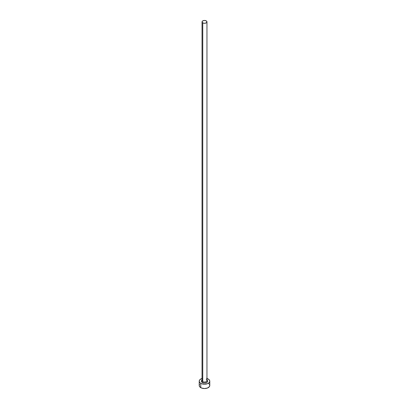 <?xml version="1.0" encoding="UTF-8"?>
<svg xmlns="http://www.w3.org/2000/svg" width="409" height="409" viewBox="0 0 409 409"><rect width="100%" height="100%" fill="white"/><g stroke="black" fill="none" stroke-linecap="round" stroke-linejoin="round"><path stroke-width="0.61" d="M202.056 380.421A2.464 1.421 0 0 0 202.757 381.623A0.706 0.409 -60 0 1 202.261 382.481A3.17 1.83 180 0 1 202.036 380.038M202.036 21.871L202.036 380.615A2.464 1.421 0 0 0 202.757 381.623A2.464 1.421 0 0 0 205.441 381.929A2.464 1.421 0 0 0 206.964 380.615L206.964 21.871A2.464 1.421 180 0 1 205.441 23.185A2.464 1.421 180 0 1 202.757 22.878L202.757 381.623L202.757 22.878A2.464 1.421 180 0 1 202.036 21.871A2.464 1.421 180 0 1 203.559 20.557A2.464 1.421 180 0 1 206.243 20.869A2.464 1.421 180 0 1 206.964 21.871L206.243 20.869L204.5 20.45L202.757 20.869L202.036 21.871L202.757 22.878L204.5 23.298L206.243 22.878L206.964 21.871M206.964 378.494A5.281 3.047 180 0 1 208.232 379.036A5.281 3.047 180 0 1 209.781 381.188A5.281 3.047 180 0 1 206.519 384.005A5.281 3.047 180 0 1 200.768 383.345L200.768 387.655A5.281 3.047 0 0 0 206.519 388.32A5.281 3.047 0 0 0 209.781 385.503L209.377 384.332M199.623 384.332L199.219 385.503A5.281 3.047 0 0 0 200.768 387.655L200.768 383.345A5.281 3.047 180 0 1 199.219 381.188A5.281 3.047 180 0 1 202.036 378.494M202.481 378.371L200.108 379.496L199.321 380.595L199.321 381.786L200.108 382.885L201.565 383.724L204.5 384.24L207.435 383.724L208.892 382.885L209.679 381.786L209.679 380.595L208.892 379.496L206.519 378.371M206.739 379.895L207.608 380.83L207.429 381.888L206.259 382.712L204.5 383.018L202.741 382.712L201.571 381.888L201.392 380.83L202.261 379.895M199.219 381.188L199.219 385.503L199.623 386.669L201.565 388.034L204.5 388.55L207.435 388.034L209.377 386.669L209.781 385.503L209.781 381.188M208.892 383.806L208.232 383.345M206.964 380.038A3.17 1.83 180 0 1 206.617 382.548A3.17 1.83 180 0 1 202.261 382.481A0.706 0.409 120 0 0 202.757 381.623A2.464 1.421 0 0 0 205.287 381.965A2.464 1.421 0 0 0 206.944 380.805A2.464 1.421 0 0 0 206.243 379.608"/></g></svg>

